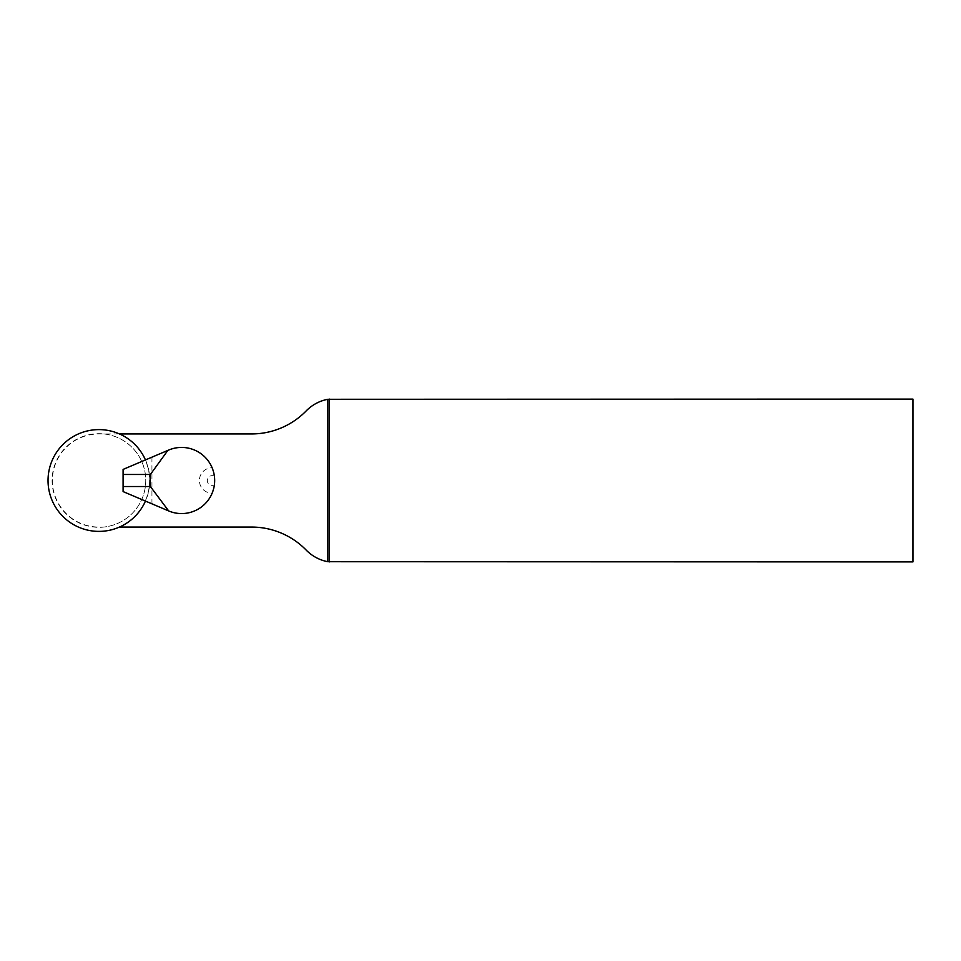 <?xml version="1.0" encoding="UTF-8"?>
<svg xmlns="http://www.w3.org/2000/svg" width="961" height="961" viewBox="0 0 961 961"><rect width="100%" height="100%" fill="white"/><g stroke="black" fill="none" stroke-linecap="round" stroke-linejoin="round"><path stroke-width="0.72" stroke-dasharray="4.8 3.6" d="M119.428 433.94L118.96 433.94A50.693 50.693 0 0 1 118.96 527.06L119.428 527.06M214.399 484.776A33.07 33.07 0 0 0 214.399 476.224A4.841 4.841 0 0 0 207.288 480.5A4.841 4.841 0 0 0 214.399 484.776L212.129 493.221A12.721 12.721 0 0 1 199.407 480.5A12.721 12.721 0 0 1 212.129 467.779L214.399 476.224M118.96 433.94L98.923 433.94A46.56 46.56 0 0 0 52.362 480.5A46.56 46.56 0 0 0 98.923 527.06A46.56 46.56 0 0 1 52.362 480.5A46.56 46.56 0 0 1 98.923 433.94L251.554 433.94A76.315 76.315 0 0 0 306.211 410.888A40.698 40.698 0 0 1 328.95 399.103L912.95 399.103L912.95 561.897L328.95 561.897A40.698 40.698 0 0 1 306.211 550.112A76.315 76.315 0 0 0 251.554 527.06L118.96 527.06M103.8 433.94A46.813 46.813 0 0 1 103.8 527.06M212.129 467.779A33.07 33.07 0 0 0 168.68 450.06L123.092 469.412L123.092 491.588L168.68 510.94A33.07 33.07 0 0 0 212.129 493.221M151.946 457.16L151.946 503.84M145.748 480.5A46.813 46.813 0 0 1 98.923 527.313A46.813 46.813 0 0 1 52.11 480.5A46.813 46.813 0 0 1 98.923 433.687A46.813 46.813 0 0 1 145.748 480.5M145.459 459.923A50.873 50.873 0 0 1 145.459 501.077"/><path stroke-width="1.44" d="M119.428 527.06L251.554 527.06A76.315 76.315 0 0 1 306.211 550.112A40.698 40.698 0 0 0 327.869 561.717L327.869 399.283A40.698 40.698 0 0 0 306.211 410.888A76.315 76.315 0 0 1 251.554 433.94L119.428 433.94M327.869 561.717L912.95 561.897L912.95 399.103L327.869 399.283M329.395 561.897L329.395 399.103M167.839 510.579L123.092 491.588L123.092 469.412L168.68 450.06A33.07 33.07 0 0 1 214.675 480.5A33.07 33.07 0 0 1 168.68 510.94L150.372 486.518L150.372 474.482L167.839 450.421M150.372 486.518L123.092 486.518M150.372 474.482L123.092 474.482M145.459 501.077A50.873 50.873 0 0 1 67.63 520.622A50.873 50.873 0 0 1 67.63 440.378A50.873 50.873 0 0 1 145.459 459.923"/></g></svg>
